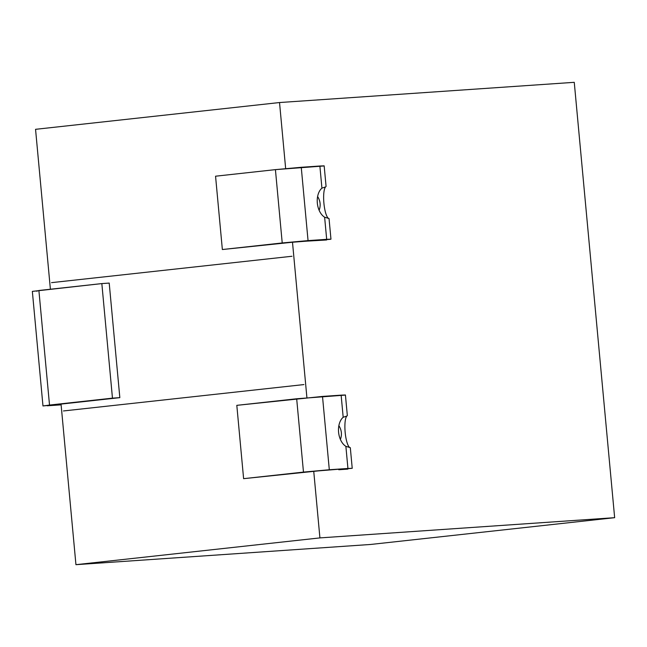 <?xml version="1.0" encoding="UTF-8"?>
<svg xmlns="http://www.w3.org/2000/svg" width="647" height="647" viewBox="0 0 647 647"><rect width="100%" height="100%" fill="white"/><g stroke="black" fill="none" stroke-linecap="round" stroke-linejoin="round"><path stroke-width="0.97" d="M352.227 468.307L338.737 469.463L347.876 469.115L338.769 469.738L347.932 468.468L303.475 472.1L329.307 469.746L243.612 478.667L310.843 471.59L243.612 478.667L303.475 472.1L296.674 398.77L236.81 405.345L322.505 396.425L329.307 469.746L347.932 468.468L345.878 446.341L350.286 447.667L345.878 446.341A16.11 10.336 -96.3 0 1 338.583 432.212A16.11 10.336 -96.3 0 1 343.185 417.275A16.11 10.336 83.7 0 0 338.583 432.212A16.11 10.336 83.7 0 0 345.878 446.341L347.932 468.468L352.227 468.307L350.31 447.675M236.81 405.345L243.612 478.667L236.81 405.345M347.334 415.617L345.425 394.985L341.131 395.147L343.185 417.275L346.824 416.053A16.11 3.922 85 0 0 345.158 432.309A16.11 3.922 85 0 0 349.728 447.514L350.286 447.667L349.744 447.522A16.11 3.922 85 0 1 345.158 432.309A16.11 3.922 85 0 1 346.824 416.053L343.185 417.275L341.131 395.147L322.505 396.425L329.307 469.746L303.475 472.1L296.674 398.77L344.883 395.123M338.866 425.645C341.64 430.061 342.15 434.655 340.395 439.442C342.15 434.655 341.64 430.061 338.866 425.645M279.528 102.541L285.659 168.6L279.528 102.541L35.553 129.319L50.393 289.233L35.553 129.319L279.528 102.541L574.261 82.323L279.528 102.541M292.484 242.156L306.913 397.735L292.484 242.156M313.738 471.291L319.917 537.9L614.65 517.681L574.261 82.323L614.65 517.681L370.674 544.459L75.942 564.677L319.917 537.9L313.738 471.291M326.08 186.482L324.163 165.85L319.877 166.012L321.923 188.14L325.562 186.918A16.11 3.922 85 0 0 323.904 203.174A16.11 3.922 85 0 0 328.474 218.379A16.11 3.922 85 0 1 323.904 203.174A16.11 3.922 85 0 1 325.562 186.918L321.923 188.14A16.11 10.336 83.7 0 0 317.329 203.077A16.11 10.336 83.7 0 0 324.624 217.206L329.032 218.532L324.624 217.206L326.678 239.333L330.965 239.172L308.053 240.611L326.678 239.333L324.624 217.206A16.11 10.336 -96.3 0 1 317.329 203.077A16.11 10.336 -96.3 0 1 321.923 188.14L319.877 166.012L301.251 167.29L308.053 240.611L282.221 242.957L275.42 169.635L301.251 167.29L308.053 240.611L222.358 249.532L215.556 176.202L275.42 169.635L215.556 176.202L222.358 249.532L282.221 242.957L308.053 240.611L299.27 241.574L326.614 239.98L317.483 240.328L330.423 239.317L289.589 242.455L222.358 249.532L282.221 242.957L275.42 169.635L323.621 165.988M319.133 210.307C320.888 205.52 320.378 200.926 317.612 196.51C320.378 200.926 320.888 205.52 319.133 210.307M61.044 404.1L75.942 564.677L370.674 544.459L614.65 517.681L319.917 537.9L75.942 564.677L61.044 404.1M56.03 404.65L61.085 404.488L47.271 405.79L61.117 404.844L47.271 405.79L49.52 405.062L42.977 405.952L56.03 404.65M36.644 291.223L38.893 290.495L49.52 405.062L112.465 398.156L101.838 283.588L38.893 290.495L49.52 405.062L119.832 397.646L109.206 283.079L101.838 283.588L109.206 283.079L119.832 397.646L56.896 404.553L119.832 397.646L112.465 398.156L101.838 283.588L32.35 291.385L42.977 405.952M56.896 404.553L49.52 405.062L56.896 404.553M347.237 415.592L346.824 416.053L347.31 415.592M329.032 218.532L328.482 218.387L329.032 218.532L330.965 239.172M63.455 410.958L303.92 384.577L63.455 410.958M51.55 282.642L292.015 256.261L51.55 282.642"/></g></svg>
